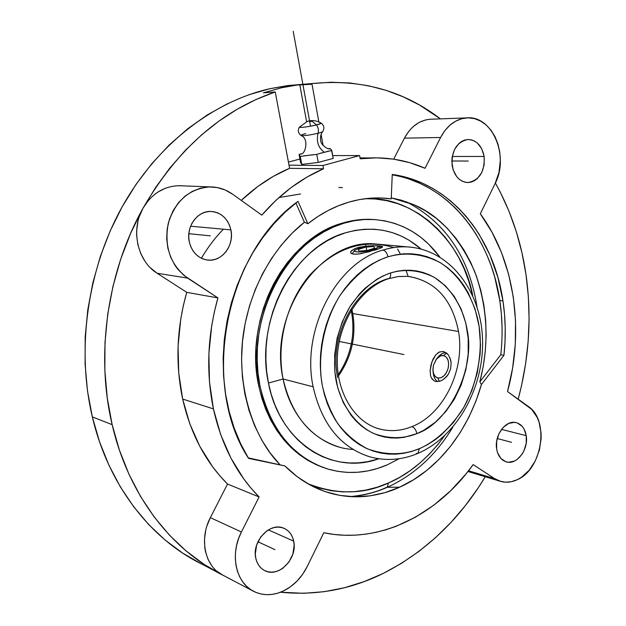 <?xml version="1.0" encoding="UTF-8"?>
<svg xmlns="http://www.w3.org/2000/svg" width="626" height="626" viewBox="0 0 626 626"><rect width="100%" height="100%" fill="white"/><g stroke="black" fill="none" stroke-linecap="round" stroke-linejoin="round"><path stroke-width="0.94" d="M379.708 429.021C390.467 431.76 401.235 430.954 411.994 426.603C414.428 427.613 416.063 429.952 416.893 433.63C403.199 439.053 388.738 438.982 373.511 433.427C354.073 424.076 340.247 402.565 335.982 380.052C331.999 357.532 336.6 328.306 350.763 305.394C362.524 289.024 375.569 278.288 389.881 273.171L390.522 272.959C390.906 276.035 390.264 277.952 388.589 278.695C390.264 277.952 390.906 276.035 390.522 272.959C404.819 268.71 419.232 270.08 433.763 277.075C452.058 288.101 463.897 309.557 467.309 330.731C475.173 368.268 449.75 421.994 417.511 433.372L416.893 433.63C416.063 429.952 414.428 427.613 411.994 426.603C401.501 430.852 390.992 431.721 380.459 429.209L377.212 428.286M387.103 257.083C369.919 263.061 354.23 275.855 340.028 295.456C322.922 322.938 317.382 358.127 322.233 385.178C325.254 398.699 330.379 411.446 337.625 423.426C346.108 434.381 356.069 442.864 367.517 448.881C385.765 455.352 403.034 455.298 419.31 448.717L417.886 453.404L419.31 448.717L420.101 448.38C436.189 440.954 450.438 427.848 462.857 409.052C477.779 383.112 482.787 351.468 479.125 326.326C475.142 301.192 461.221 275.596 439.522 262.231C422.268 253.71 405.069 251.902 387.932 256.816L387.103 257.083L387.932 256.816C387.056 252.927 385.397 250.674 382.948 250.056C385.397 250.674 387.056 252.927 387.932 256.816L395.843 254.829L403.762 253.82L411.618 253.788L419.334 254.727L426.83 256.605L434.045 259.399L440.915 263.061L447.379 267.56L453.38 272.842L458.881 278.844L463.819 285.503L468.17 292.765L474.985 308.782L479.125 326.326L480.486 344.785L480.111 354.152L477.286 372.799L471.769 390.796L463.741 407.542L453.443 422.464L441.213 435.015L434.483 440.25L427.425 444.726L420.101 448.38L411.759 451.424L404.06 453.247L396.297 454.14L388.535 454.093L380.851 453.083L373.323 451.119L366.022 448.2L359.027 444.35L352.415 439.585L346.248 433.951L340.607 427.488L335.552 420.265L331.131 412.338L327.414 403.786L324.432 394.701L322.233 385.178L320.848 375.303L320.285 365.193L320.559 354.958L321.67 344.707L323.603 334.55L326.342 324.597L329.847 314.964L334.096 305.746L339.018 297.045L344.566 288.946L350.677 281.543L357.282 274.9L364.309 269.086L371.672 264.156L379.301 260.142L387.103 257.083M369.152 456.636C340.247 447.066 321.568 423.786 313.133 386.798C300.942 330.105 336.467 262.607 382.948 250.056C391.18 247.528 399.365 246.48 407.503 246.902L412.667 247.38M307.577 483.608C336.53 494.83 363.487 494.626 388.441 483.006L387.244 487.333L388.441 483.006L389.2 482.669C409.615 473.812 428.067 458.201 444.546 435.821L437.903 444.554L429.342 454.155L420.124 462.849L410.312 470.556L399.975 477.184L389.2 482.669L377.29 487.192L365.881 490.095L354.324 491.676L342.712 491.895L331.162 490.714L319.792 488.116L307.577 483.608M350.208 496.598C364.129 495.252 376.171 492.2 386.344 487.458L387.244 487.333M500.792 354.746L479.813 381.883C489.524 344.378 487.81 307.577 474.649 271.465C459.414 237.598 439.249 215.399 414.146 204.851L391.281 197.871L401.305 200.179L413.825 204.71L425.657 210.899L436.682 218.63L446.792 227.801L455.892 238.263L463.897 249.884L470.744 262.521L476.378 276.019L480.76 290.237L483.859 305.019L485.659 320.199L486.144 335.63L485.314 351.155L483.202 366.625L479.813 381.883L481.433 384.497L479.813 381.883L500.792 354.746L503.946 355.333L481.433 384.497L475.862 401.329L468.757 417.432L460.188 432.597L450.266 446.604L439.108 459.265L426.83 470.369L413.606 479.735L399.591 487.2C390.773 491.363 380.498 494.297 368.761 496.003C345.09 499.11 312.789 493.922 284.908 465.932L248.53 458.365L284.908 465.932L248.225 457.864L284.908 465.932L297.248 476.762L310.66 485.322L324.894 491.543L339.691 495.362L354.801 496.778L369.974 495.839L384.982 492.615L399.591 487.2L387.392 487.263L399.591 487.2C425.523 475.846 463.709 445.376 481.433 384.497L503.946 355.333L505.025 341.624L505.221 327.93L504.533 314.33L502.96 300.918C505.628 318.798 505.957 336.937 503.946 355.333L500.792 354.746C502.803 336.405 502.467 318.321 499.791 300.488L502.96 300.918L497.881 277.334L489.962 255.064L479.313 234.578L472.998 225.157L466.065 216.346L458.537 208.215L450.446 200.805L441.815 194.185L432.699 188.395L423.137 183.488L413.176 179.498L402.862 176.477L392.252 174.451L391.234 198.88C377.329 196.908 363.205 197.988 348.846 202.12L338.251 205.829L327.821 210.68L317.664 216.659L307.851 223.725L304.392 222.269L295.879 202.988L304.392 222.269C280.08 241.135 253.029 278.226 244.148 329.018C235.149 379.763 251.073 435.375 279.744 464.429L270.111 452.927L261.676 439.937L254.571 425.625L248.921 410.171L244.821 393.785L242.356 376.695L241.573 359.144L242.497 341.397L245.11 323.705L249.383 306.341L255.251 289.564L262.615 273.601L271.363 258.702L281.348 245.063L292.42 232.872L304.392 222.269L307.851 223.725L297.999 201.353L307.851 223.725C320.817 213.552 334.48 206.345 348.846 202.12L359.527 199.577L370.209 198.199L380.811 197.972L391.234 198.88L392.252 174.451C450.211 182.354 493.773 236.471 502.96 300.918L499.791 300.488C490.721 237.403 448.67 184.161 392.236 174.865M408.105 276.371L406.016 270.205M300.59 193.966L279.188 197.503M299.455 127.172C301.849 127.665 307.538 126.914 316.506 124.918C318.391 127.657 318.892 130.443 318.024 133.26C321.201 132.438 322.766 131.82 322.719 131.413C322.766 131.82 321.201 132.438 318.024 133.26C316.2 141.562 318.274 147.853 324.245 152.126C318.274 147.853 316.2 141.562 318.024 133.26C309.995 135.099 304.385 135.881 301.192 135.592C300.488 135.224 302.006 134.559 305.762 133.581M326.576 151.57L328.791 151.109M319.761 153.495L331.78 150.428L330.152 148.542L328.423 148.722L330.473 148.824M223.427 229.202C215.563 237.121 208.192 246.808 201.329 258.248M322.687 131.562C324.644 128.291 324.143 125.466 321.185 123.079C320.888 123.651 319.33 124.261 316.506 124.918L312.546 121.608L308.399 121.1L312.546 121.608L316.506 124.918C313.704 125.857 298.445 128.33 299.478 127.031L299.494 127.008M380.459 429.209C355.404 423.419 335.677 392.815 337.367 356.757C338.862 320.778 361.969 287.06 388.535 278.711L398.183 276.543L407.706 276.332C435.148 280.73 452.082 299.111 458.522 331.467C465.251 369.637 443.936 414.162 411.994 426.603C443.936 414.162 465.251 369.637 458.522 331.467L352.782 313.556L458.522 331.467C452.222 299.596 435.618 281.246 408.7 276.426M338.408 375.976C351.569 357.172 356.358 336.365 352.782 313.556C356.358 336.365 351.569 357.172 338.408 375.976M431.885 361.914L430.14 370.576L430.586 375.717L431.353 377.822L433.959 380.733L435.743 381.437L439.968 381.171L442.222 380.209L446.455 376.789L448.224 374.434L450.626 368.855L451.143 362.861L450.681 360.013L448.529 355.192L446.972 353.416L443.302 351.491L439.436 351.969L435.899 354.699L431.885 361.914M417.918 453.388C457.434 436.455 484.336 386.884 482.521 338.893C480.971 290.98 449.734 249.406 407.503 246.902L375.483 243.96C321.608 237.935 267.975 312.89 283.101 379.004L313.133 386.798C300.942 330.105 336.467 262.607 382.948 250.056C391.641 247.387 400.288 246.37 408.864 246.988M380.35 248.264L382.463 247.153L382.142 246.386L379.426 245.908L379.669 247.293L379.426 245.908L375.85 245.713L382.611 246.73L378.464 248.968L361.147 253.632L355.795 254.226L352.078 253.835L351.022 253.28L350.701 251.644L354.629 248.733L359.629 247.137L368.839 245.861M430.586 375.717L430.14 370.576L431.017 364.786L433.012 359.207L435.899 354.699M432.48 379.512L431.353 377.822M436.666 381.57L435.626 381.406M436.604 358.855C438.803 356.311 441.119 355.216 443.552 355.584L446.166 356.992L447.958 359.911L448.654 363.894L448.13 368.338L446.471 372.54L443.936 375.858L440.923 377.783L437.895 378.026C435.117 377.235 433.474 374.857 432.973 370.866L433.427 365.287L436.212 359.347L440.524 355.889L443.552 355.584L446.698 353.174L443.552 355.584C447.864 357.141 449.39 361.39 448.13 368.338C445.939 375.091 442.527 378.315 437.895 378.026L435.305 376.562L433.56 373.62L432.895 369.669L433.427 365.287L436.604 358.855L439.076 355.936L442.41 353.487L445.892 352.579C442.989 352.72 440.297 354.316 437.824 357.352M433.169 372.227C433.489 376.609 434.945 379.732 437.551 381.594C435.125 379.872 433.685 377.016 433.231 373.018L433.051 371.539M443.302 351.491L444.155 351.718M437.605 353.072L439.436 351.969M421.079 249.015C399.294 230.36 374.137 224.937 345.615 232.755C293.805 246.667 254.485 320.77 268.452 383.065L283.101 379.004C276.019 343.204 286.857 301.575 310.066 274.783C335.935 247.536 363.855 238.459 393.817 247.567M351.452 250.674L356.945 247.873L365.694 246.135M370.435 251.456L358.315 254.046L353.69 254.156L351.022 253.28L350.56 252.528M437.895 378.026L439.288 381.359L437.895 378.026M373.683 249.516L374.285 250.33L373.683 249.516L378.37 247.113L378.088 246.221L376.038 245.728L368.166 246.143L359.301 248.099C368.182 245.713 374.489 245.118 378.221 246.323C379.027 247.16 377.517 248.225 373.683 249.516C365.615 252.223 352.446 252.857 354.551 250.478L354.746 251.394L355.529 251.707L360.224 251.949L367.055 251.128L373.683 249.516M370.138 219.319C360.959 219.069 351.742 220.329 342.485 223.106C286.325 237.817 243.404 318.258 258.718 385.819L260.04 386.179C244.719 318.517 287.686 237.95 343.901 223.208C353.158 220.43 362.384 219.163 371.57 219.413C399.49 220.955 422.206 233.451 439.726 256.91M293.688 541.13C297.859 558.079 279.016 577.962 265.134 570.818C260.314 568.463 257.208 564.3 255.807 558.314C251.566 541.482 269.978 521.794 283.625 528.148C288.899 530.433 292.256 534.76 293.688 541.13L268.335 529.893L293.688 541.13L292.514 537.249L290.667 533.837L288.218 531.02L285.245 528.9L281.864 527.577L278.21 527.092L274.407 527.468L270.612 528.712L266.973 530.762L260.713 536.975L256.605 545.16L255.314 554.041L255.807 558.314L257.036 562.234L258.961 565.661L261.488 568.463L264.532 570.529L267.959 571.781L271.645 572.172L275.44 571.702L279.196 570.396L282.78 568.298L288.891 562.093L292.874 554.033L294.15 545.324L293.688 541.13M526.231 435.657C528.72 449.296 517.037 465.118 506.575 461.941C501.293 460.36 497.991 456.064 496.661 449.069C494.11 435.5 505.636 419.749 515.918 422.566C521.474 424.052 524.917 428.419 526.231 435.657L501.52 429.389L526.231 435.657L524.048 428.998L522.201 426.353L517.366 422.965L514.556 422.347L508.664 423.419L503.179 427.386L498.961 433.669L496.668 441.291L496.661 449.069L497.529 452.637L500.839 458.42L505.753 461.714L508.586 462.262L514.455 461.065L517.264 459.374L522.107 454.147L523.97 450.806L526.208 443.31L526.231 435.657M230.908 229.883C234.429 245.204 222.073 261.793 208.051 260.095C198.395 258.695 192.143 252.646 189.295 241.949C185.742 226.964 197.417 210.618 210.931 211.447C221.322 212.457 227.989 218.599 230.908 229.883L190.617 226.213L230.908 229.883L229.593 225.423L227.535 221.354L224.82 217.825L221.534 214.968L217.809 212.903L213.779 211.713L209.593 211.447L205.422 212.128L201.423 213.724L197.753 216.181L194.561 219.413L191.971 223.286L190.093 227.661L188.997 232.348L188.731 237.176L189.295 241.949L190.68 246.472L192.824 250.572L195.633 254.093L198.998 256.903L202.785 258.882L206.846 259.978L211.017 260.134L215.148 259.367L219.084 257.701L222.66 255.212L225.767 251.996L228.271 248.162L230.094 243.874L231.158 239.281L231.432 234.562L230.908 229.883M484.156 156.461C484.868 171.634 479.485 180.319 467.998 182.518C459.719 181.892 454.437 176.297 452.16 165.733C451.354 150.772 456.557 142.039 467.771 139.52C476.425 139.942 481.879 145.584 484.156 156.461L452.269 156.461L484.156 156.461L481.754 148.808L477.294 142.978L474.485 141.038L471.433 139.864L468.248 139.496L465.048 139.958L461.965 141.241L459.124 143.291L454.578 149.371L452.121 157.267L451.823 161.508L453.114 169.771L456.73 176.665L459.241 179.255L462.09 181.133L465.165 182.236L468.342 182.526L471.519 181.986L474.555 180.648L477.341 178.574L481.77 172.533L484.164 164.779L484.156 156.461M150.459 267.889L157.118 273.241L186.736 292.342C176.595 328.407 175.241 363.98 182.667 399.052L213.435 408.911L182.667 399.052C190.617 433.787 205.571 462.121 227.535 484.047L259.109 496.958C236.714 474.336 221.494 444.992 213.435 408.911C205.931 372.478 207.417 335.473 217.918 297.906L186.736 292.342L183.348 305.566L180.765 318.978L178.074 346.076L178.723 372.971L182.667 399.052L189.772 423.7L199.819 446.385L212.519 466.628L219.757 475.713L227.535 484.047L210.344 517.655C198.841 539.244 205.07 566.929 222.872 575.169L223.083 575.278M312.022 84.236L287.796 85.566L269.931 88.689C213.13 101.576 157.212 144.262 122.18 206.776C87.413 269.415 76.239 348.729 92.327 416.893L112.148 424.639C95.496 354.801 107.116 272.49 142.971 208.278C130.451 229.938 137.501 261.269 157.118 273.241L187.597 278.108L157.118 273.241L186.736 292.342L217.918 297.906L187.597 278.108C170.483 265.142 164.035 246.902 168.253 223.388C175.374 200.766 189.255 188.606 209.898 186.9C218.184 186.9 225.783 189.342 232.676 194.24L261.801 215.141C280.198 193.99 300.77 178.535 323.517 168.777L322.922 165.507L359.606 155.569L332.703 155.592L359.606 155.569L360.169 158.785L370.78 157.932C389.951 157.314 408.042 160.765 425.054 168.269L440.602 137.477C446.987 125.576 455.595 119.05 466.425 117.907C492.294 114.832 509.681 156.523 495.01 183.809L480.314 213.763C514.768 260.682 524.4 329.761 507.529 391.54L528.281 406.43C549.698 420.202 542.343 469.124 517.319 479.672C511.778 482.27 506.317 482.865 500.925 481.464L494.65 478.64L473.154 464.602C437.23 515.112 379.074 544.463 323.791 532.742L307.155 566.64C301.529 577.798 293.625 585.905 283.437 590.975C273.218 595.662 263.491 595.889 254.266 591.648C235.932 583.424 229.523 554.542 241.425 531.975L210.344 517.655L206.932 525.926M408.512 131.695L404.443 138.158L440.602 137.477L444.757 130.771L449.82 125.278L455.572 121.201L461.777 118.69L468.193 117.837L474.571 118.65L480.658 121.084L486.23 125.02L491.081 130.302L495.033 136.718L497.952 144.027L499.744 151.938L500.338 160.178L498.977 172.471L495.01 183.809L480.314 213.763L492.044 232.301L501.512 252.599L508.617 274.305L513.297 297.06L515.519 320.512L515.284 344.308L512.608 368.096L507.529 391.54L531.693 409.396L537.131 417.323L539.041 422.112L541.06 432.816L541.138 438.513L539.409 450.024L535.324 460.885L529.205 470.22L521.536 477.231L517.319 479.672L511.481 481.684L505.612 482.192L499.924 481.175L494.65 478.64L468.538 470.768L494.65 478.64L473.154 464.602L466.135 473.788L450.759 490.643L433.779 505.221L415.421 517.217L395.968 526.364L385.913 529.792L375.702 532.413L365.373 534.213L354.965 535.16L344.535 535.246L334.127 534.44L323.791 532.742L307.155 566.64L302.624 574.324L297.021 581.108L290.542 586.726L283.437 590.975L277.842 593.143L272.154 594.395L266.488 594.677L260.972 593.988L255.729 592.329L250.877 589.723L246.519 586.233L242.771 581.914L239.703 576.867L237.41 571.202L235.932 565.043L235.313 558.533L235.564 551.819L236.691 545.05L238.662 538.383L241.425 531.975L259.109 496.958L227.535 484.047L210.344 517.655L241.425 531.975L259.109 496.958L251.183 488.35L243.804 478.968L230.869 458.013L220.642 434.499L213.435 408.911L209.467 381.813L208.881 353.839L211.721 325.645L214.405 311.678L217.918 297.906L184.067 275.526L177.776 269.203L175.069 265.518L170.702 257.278L167.862 248.162L166.68 238.529L167.212 228.764L169.427 219.28L173.253 210.461L178.512 202.66L184.991 196.188L192.425 191.306L200.492 188.183L208.881 186.924L217.245 187.557L225.282 190.03L232.676 194.24L261.801 215.141L275.878 200.383L291.012 187.651L306.967 177.08L323.517 168.777L289.603 168.324L273.421 176.305L257.842 186.462L241.26 200.398M311.897 83.563C360.592 78.743 403.434 90.512 440.414 118.87L419.514 105.019L403.207 96.834L386.093 90.363L368.284 85.715L349.887 82.976L331.044 82.241L311.897 83.563L318.83 121.859L311.897 83.563L299.776 84.565L281.583 87.75L299.588 84.588L311.897 83.563M263.405 92.844L281.583 87.75L263.405 92.844L275.229 91.944L263.405 92.844M181.086 185.781L178.613 185.719C163.48 186.345 151.602 193.864 142.971 208.278C177.268 149.168 221.354 110.387 275.229 91.944L289.009 165.17L275.229 91.944L256.12 99.464L237.379 109.135L219.178 120.92L201.713 134.746L185.186 150.53L169.763 168.144L155.639 187.456L142.971 208.278L148.072 200.797M495.393 183.019C510.957 210.978 521.153 241.448 525.981 274.431C531.857 316.161 529.26 357.743 518.172 399.177L521.536 385.608L525.652 363.487L528.18 341.154L529.087 318.767L528.352 296.481L525.981 274.431L521.967 252.787L516.309 231.706L509.032 211.345L500.143 191.861L495.393 183.019M301.192 135.592C304.385 135.881 309.995 135.099 318.024 133.26C318.892 130.443 318.391 127.657 316.506 124.918L321.232 123.189M400.366 254.133L397.651 249.038M299.345 154.786L299.079 154.45L301.599 153.699L299.079 154.45L300.269 156.414L301.755 164.403L300.543 162.33L299.079 154.45L300.543 162.33L301.755 164.403L300.269 156.414L313.11 154.724M303.829 155.858L316.748 154.403L318.219 162.447L301.755 164.403L318.219 162.447L316.748 154.403L321.92 152.799M216.839 571.194L222.872 575.169C171.219 549.855 128.369 494.837 112.148 424.639L92.327 416.893C108.462 485.666 151.101 539.667 202.464 564.409L214.671 570.826M383.347 573.369C350.63 589.512 316.349 595.803 280.503 592.235L303.821 593.299L324.307 591.672L344.496 587.728L364.23 581.585L383.347 573.369C425.398 551.874 459.367 519.666 485.26 476.73L478.131 487.99L465.212 505.792L451.025 522.366L435.657 537.546L419.177 551.209L401.704 563.197L383.347 573.369M288.43 162.071L299.924 159.027L288.43 162.071M306.584 121.687L299.776 84.565L306.584 121.687M321.099 134.434L323.094 145.443L321.099 134.434M300.01 155.921L300.269 156.414M331.78 150.428L333.212 158.417L318.219 162.447L333.212 158.417L331.412 149.911M425.226 120.035L419.115 122.453L413.473 126.389M429.796 119.284C419.146 120.411 410.703 126.702 404.443 138.158L393.699 159.168L404.443 138.158L440.602 137.477L425.054 168.269L409.694 162.666L393.644 159.153L377.071 157.838L360.169 158.785L359.606 155.569L322.922 165.507L289.009 165.17L289.603 168.324C272.326 175.585 256.214 186.282 241.268 200.398M222.872 575.169L203.959 564.284L186.039 550.888L169.356 535.05L154.137 516.88L140.6 496.543L128.972 474.226L119.433 450.172L112.148 424.639L107.257 397.948L104.855 370.428L104.996 342.43L107.703 314.33L112.946 286.505L120.654 259.313L130.709 233.13L142.916 208.372L139.269 216.737M137.994 221.228L136.679 230.509L136.64 235.204L137.814 244.453L140.607 253.209L144.88 261.128M205.751 530.214L204.499 538.892L204.757 547.414L205.453 551.498L207.942 559.128L211.791 565.779M182.127 185.828L177.62 185.711M165.46 188.191L157.885 192.049L154.372 194.592M248.718 94.808L269.931 88.689L291.176 85.175M201.345 563.862L182.722 553.149L165.084 540.011L148.659 524.51L133.682 506.755L120.364 486.911L108.908 465.157L99.511 441.737L92.327 416.893L87.491 390.945L85.089 364.199L85.183 337.007L87.789 309.721L92.875 282.709L100.387 256.316L110.199 230.9L122.18 206.776L136.139 184.255L151.875 163.597L169.161 145.029L187.745 128.737L207.37 114.879L227.786 103.54M289.009 165.17L289.603 168.324L323.517 168.777L322.922 165.507L289.009 165.17M248.53 458.365C199.858 384.215 225.329 252.575 297.999 201.353L285.386 211.979L273.578 224.139L262.717 237.716L252.935 252.56L244.375 268.515L237.144 285.393L231.338 303L227.035 321.122L224.296 339.535L223.138 358.025L223.584 376.359L225.61 394.317L229.194 411.689L234.257 428.278L240.736 443.889L248.53 458.365M502.06 327.429L501.363 313.869L499.791 300.488L494.712 276.974L491.105 265.682L486.793 254.774L481.801 244.312L476.143 234.351L469.844 224.945L462.911 216.166L455.392 208.059L447.3 200.672L438.685 194.068L429.585 188.301L420.03 183.402L409.999 179.396M338.83 187.503L342.438 187.62M472.708 295.55C463.443 243.647 415.907 195.492 365.263 198.692L375.279 199.005L386.805 200.688L397.972 203.732L408.676 208.098L418.841 213.716L428.364 220.508L437.191 228.396L445.243 237.293L452.465 247.098L458.819 257.724L464.249 269.07L468.733 281.027L472.708 295.55M374.066 219.515L363.017 219.421L352.751 220.634L342.485 223.106L332.336 226.823L322.413 231.776L312.812 237.919L303.657 245.212L295.034 253.585L287.068 262.959L279.83 273.241L273.421 284.321L267.92 296.082L263.389 308.391L259.884 321.115L257.45 334.112L256.104 347.227L255.87 360.318L256.746 373.229L258.718 385.819L261.754 397.948L265.807 409.498L270.831 420.328L276.755 430.336L283.5 439.421L290.996 447.512L299.15 454.515L307.859 460.392L317.03 465.095M359.301 248.099L354.551 250.486L359.301 248.099M399.091 458.725L387.314 464.813C367.392 473.412 347.328 474.743 327.124 468.819C292.796 457.137 270.432 429.592 260.04 386.179L258.718 385.819C268.742 428.027 290.315 455.282 323.431 467.583M399.106 458.717L387.314 464.813L377.635 468.428L367.752 470.924L357.751 472.262L347.712 472.419L337.743 471.355L327.938 469.07L318.391 465.564L309.213 460.861L300.496 454.977L292.334 447.958L284.838 439.867L278.085 430.766L272.154 420.742L267.13 409.897L263.077 398.332L260.04 386.179L258.068 373.573L257.192 360.639L257.427 347.532L258.773 334.394L261.214 321.381L264.728 308.634L269.258 296.301L274.767 284.525L281.184 273.429L288.422 263.131L296.403 253.741L305.034 245.353L314.197 238.052L323.806 231.894L333.744 226.933L343.901 223.208L354.167 220.728L364.449 219.515L374.63 219.546L384.614 220.814L394.31 223.271L403.629 226.878L412.495 231.589L420.828 237.34L428.56 244.062L439.742 256.918M421.087 249.015L409.036 240.181L400.82 235.869L392.189 232.575L383.214 230.352L373.98 229.233L364.575 229.249L355.091 230.423L345.615 232.755L336.256 236.237L327.101 240.853L318.258 246.566L309.831 253.327L301.896 261.081L294.564 269.751L287.913 279.251L282.029 289.478L276.966 300.331L272.803 311.685L269.571 323.415L267.325 335.387L266.089 347.477L265.862 359.543L266.653 371.453L268.452 383.065L271.222 394.263L274.939 404.92L279.54 414.936L284.979 424.193L291.176 432.613L298.07 440.109L305.566 446.62L313.587 452.097L322.046 456.487L330.841 459.766L339.895 461.925L349.097 462.958L358.377 462.864L367.634 461.675L378.8 458.756C332.696 475.752 279.634 442.887 268.452 383.065L283.101 379.004C291.622 415.249 310.347 437.95 339.276 447.097M377.439 249.32L374.747 250.189M353.041 449.445C320.465 447.887 290.754 419.42 283.101 379.004L313.133 386.798C321.717 424.248 340.7 447.621 370.083 456.902C386.148 461.198 402.064 460.04 417.839 453.427M442.222 380.209L439.139 381.39M449.789 357.423L451.143 362.861L450.626 368.855L448.224 374.434L444.421 378.738M446.111 352.728L448.529 355.192M337.61 377.478C329.12 336.796 354.136 288.5 387.619 278.773L388.589 278.695M352.782 313.556L351.898 309.338M416.36 453.451L417.886 453.404M416.893 433.63L423.685 430.344L435.305 422.26L445.642 411.744L454.351 399.208L461.143 385.1L465.807 369.919L468.185 354.191L468.193 338.439L465.83 323.219L461.151 309.048L454.288 296.442L445.454 285.871L434.937 277.764L429.146 274.744L423.082 272.459L416.783 270.948L410.32 270.236L403.747 270.322L397.119 271.23L389.881 273.171L383.37 275.776L377.024 279.173L365.068 288.218L359.59 293.782L349.926 306.724L342.336 321.654L337.156 337.946L334.628 354.919L334.847 371.836L337.79 387.987L343.314 402.698L351.155 415.382L355.834 420.813L360.952 425.555L366.453 429.577L372.274 432.848L378.354 435.344L384.646 437.042L391.07 437.934L397.565 438.036L404.075 437.339L416.893 433.63M403.911 354.543L368.401 347.352M366.852 251.159L365.545 243.764M374.935 348.674L339.261 341.452M451.831 160.984L468.295 161.054M188.856 233.686L210.305 235.853M497.232 438.536L511.567 442.308M257.92 541.764L274.924 549.644M293.195 31.3L310.527 126.194M365.396 247.2L373.652 246.495L374.747 248.099L367.493 250.431L359.167 251.128L358.174 249.5L365.396 247.2M387.212 487.349C375.318 492.568 363.057 495.651 350.419 496.614M322.664 131.593C320.59 134.441 319.98 137.642 320.825 141.194C320.794 144.708 328.227 149.786 329.456 148.839L328.728 148.785M301.442 153.793L300.942 154.027C305.551 154.293 309.197 138.338 301.028 135.506C298.062 133.135 297.538 130.31 299.478 127.031L307.358 121.413L308.767 121.014C312.687 120.012 316.826 120.701 321.185 123.079M380.819 248.068L378.229 246.323M370.138 219.311L371.57 219.405M264.321 570.419L265.134 570.818M505.964 461.785L506.575 461.957M206.345 259.892L208.051 260.119M467.098 182.51L467.99 182.534M252.685 590.827L223.059 575.263M499.712 481.104L467.958 471.503M299.588 84.588L287.796 85.566M220.908 574.105L223.67 575.552M370.756 157.924L360.013 157.909M429.796 119.269L466.425 117.907M178.613 185.687L209.898 186.9M368.745 496.003L363.143 496.551M406.235 201.736C445.657 222.363 469.234 257.341 476.973 306.677M452.786 427.19C436.111 454.891 414.279 474.931 387.275 487.318M352.109 253.843L354.551 250.478M351.225 310.433C355.631 333.619 351.296 355.044 338.22 374.708"/></g></svg>
